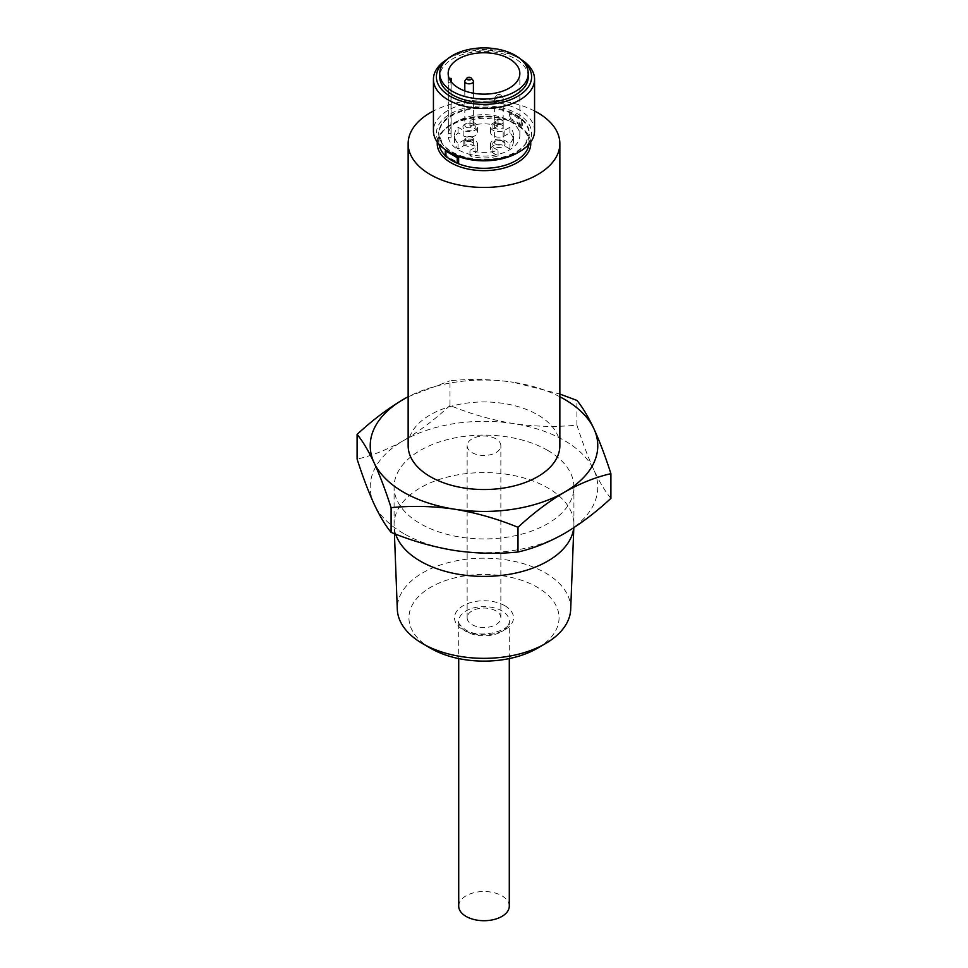 <?xml version="1.0" encoding="UTF-8"?>
<svg xmlns="http://www.w3.org/2000/svg" width="968" height="968" viewBox="0 0 968 968"><rect width="100%" height="100%" fill="white"/><g stroke="black" fill="none" stroke-linecap="round" stroke-linejoin="round"><path stroke-width="0.73" stroke-dasharray="4.84 3.63" d="M451.959 151.819A45.302 26.16 0 0 0 525.515 143.796A45.302 26.16 0 0 0 516.041 114.829A45.302 26.16 0 0 0 458.469 111.719A45.302 26.16 0 0 0 442.485 143.796A45.302 26.16 0 0 0 451.959 151.819M430.917 648.427A75.068 43.342 180 0 1 430.917 587.14A75.068 43.342 180 0 1 537.083 587.14A75.068 43.342 180 0 1 537.083 648.427M570.696 609.368A86.721 50.07 0 0 0 545.323 572.862A86.721 50.07 0 0 0 449.939 562.226A86.721 50.07 0 0 0 397.304 609.368M496.209 122.839A3.799 2.19 0 0 0 501.049 123.093A3.799 2.19 0 0 0 502.356 120.395A3.799 2.19 0 0 0 501.581 119.742A3.799 2.19 0 0 0 495.422 120.395A3.799 2.19 0 0 0 496.209 122.839M501.932 120.238A4.295 2.48 180 0 1 502.815 120.976A4.295 2.48 180 0 1 503.191 121.992A4.295 2.48 180 0 1 500.541 124.279A4.295 2.48 180 0 1 495.858 123.747A4.295 2.48 180 0 1 494.6 121.992A4.295 2.48 180 0 1 494.975 120.976A4.295 2.48 180 0 1 501.932 120.238M466.419 140.033A3.799 2.19 0 0 0 471.259 140.287A3.799 2.19 0 0 0 472.578 137.589A3.799 2.19 0 0 0 471.791 136.936A3.799 2.19 0 0 0 465.644 137.589A3.799 2.19 0 0 0 466.419 140.033M472.142 137.432A4.295 2.48 180 0 1 473.025 138.182A4.295 2.48 180 0 1 473.4 139.186A4.295 2.48 180 0 1 470.75 141.473A4.295 2.48 180 0 1 466.068 140.941A4.295 2.48 180 0 1 464.809 139.186A4.295 2.48 180 0 1 465.184 138.182A4.295 2.48 180 0 1 472.142 137.432M495.858 144.305A4.295 2.48 0 0 0 500.541 144.849A4.295 2.48 0 0 0 503.191 142.562A4.295 2.48 0 0 0 501.932 140.808A4.295 2.48 0 0 0 501.569 140.614A4.295 2.48 0 0 0 496.221 140.614A4.295 2.48 0 0 0 494.6 142.562A4.295 2.48 0 0 0 495.858 144.305M503.275 141.437A6.195 3.582 180 0 1 503.275 146.495A6.195 3.582 180 0 1 494.515 146.495A6.195 3.582 180 0 1 495.035 141.159A6.195 3.582 180 0 1 502.755 141.159A6.195 3.582 180 0 1 503.275 141.437M466.068 127.11A4.295 2.48 0 0 0 470.75 127.655A4.295 2.48 0 0 0 473.4 125.356A4.295 2.48 0 0 0 472.142 123.614A4.295 2.48 0 0 0 471.779 123.42A4.295 2.48 0 0 0 466.431 123.42A4.295 2.48 0 0 0 464.809 125.356A4.295 2.48 0 0 0 466.068 127.11M473.485 124.231A6.195 3.582 180 0 1 473.485 129.288A6.195 3.582 180 0 1 464.725 129.288A6.195 3.582 180 0 1 465.245 123.965A6.195 3.582 180 0 1 472.965 123.965A6.195 3.582 180 0 1 473.485 124.231M521.788 60.173A47.614 27.491 0 0 0 517.674 57.451L519.755 58.661A50.566 29.197 180 0 1 520.832 59.302M450.326 152.762A47.614 27.491 180 0 1 450.326 113.885A47.614 27.491 180 0 1 517.674 113.885A47.614 27.491 180 0 1 517.674 152.762M534.566 130.922A50.566 29.197 0 0 0 519.755 110.279A50.566 29.197 0 0 0 464.652 103.951A50.566 29.197 0 0 0 433.434 130.922M501.932 96.8A4.295 2.48 180 0 1 502.815 97.538A4.295 2.48 180 0 1 503.191 98.542A4.295 2.48 180 0 1 500.541 100.841A4.295 2.48 180 0 1 495.858 100.297A4.295 2.48 180 0 1 494.6 98.542A4.295 2.48 180 0 1 494.975 97.538A4.295 2.48 180 0 1 501.932 96.8M500.565 94.852A2.359 1.355 180 0 1 501.049 95.251A2.359 1.355 180 0 1 500.226 96.933A2.359 1.355 180 0 1 497.225 96.776A2.359 1.355 180 0 1 496.741 95.251A2.359 1.355 180 0 1 500.565 94.852M465.184 80.344A4.295 2.48 180 0 1 472.142 79.594A4.295 2.48 180 0 1 473.025 80.344M472.142 142.211A4.295 2.48 180 0 1 473.4 143.966A4.295 2.48 180 0 1 470.75 146.253A4.295 2.48 180 0 1 466.068 145.708A4.295 2.48 180 0 1 464.809 143.966A4.295 2.48 180 0 1 467.459 141.667A4.295 2.48 180 0 1 472.142 142.211M501.932 125.017A4.295 2.48 180 0 1 503.191 126.76A4.295 2.48 180 0 1 500.541 129.059A4.295 2.48 180 0 1 495.858 128.514A4.295 2.48 180 0 1 494.6 126.76A4.295 2.48 180 0 1 497.249 124.473A4.295 2.48 180 0 1 501.932 125.017M498.06 125.925A29.512 17.037 0 0 0 469.94 125.925L475.046 128.877A8.409 4.852 180 0 1 477.514 132.313A8.409 4.852 180 0 1 472.324 136.79A8.409 4.852 180 0 1 463.164 135.738L458.046 132.785A29.512 17.037 0 0 0 454.488 140.905A29.512 17.037 0 0 0 458.046 149.024L463.164 146.071A8.409 4.852 180 0 1 472.324 145.018A8.409 4.852 180 0 1 477.514 149.508A8.409 4.852 180 0 1 475.046 152.944L469.94 155.884A29.512 17.037 0 0 0 498.06 155.884L492.954 152.944A8.409 4.852 180 0 1 490.486 149.508A8.409 4.852 180 0 1 495.676 145.018A8.409 4.852 180 0 1 504.836 146.071L509.954 149.024A29.512 17.037 0 0 0 513.512 140.905A29.512 17.037 0 0 0 509.954 132.785L504.836 135.738A8.409 4.852 180 0 1 492.954 135.738A8.409 4.852 180 0 1 490.486 132.313A8.409 4.852 180 0 1 492.954 128.877L498.06 125.925L498.06 120.383A29.512 17.037 0 0 0 469.94 120.383L475.046 123.335A8.409 4.852 180 0 1 477.514 126.76A8.409 4.852 180 0 1 472.324 131.249A8.409 4.852 180 0 1 463.164 130.196L458.046 127.244A29.512 17.037 0 0 0 454.488 135.363A29.512 17.037 0 0 0 458.046 143.482L463.164 140.529A8.409 4.852 180 0 1 472.324 139.477A8.409 4.852 180 0 1 477.514 143.966A8.409 4.852 180 0 1 475.046 147.39L469.94 150.343A29.512 17.037 0 0 0 498.06 150.343L492.954 147.39A8.409 4.852 180 0 1 490.486 143.966A8.409 4.852 180 0 1 495.676 139.477A8.409 4.852 180 0 1 504.836 140.529L509.954 143.482A29.512 17.037 0 0 0 513.512 135.363A29.512 17.037 0 0 0 509.954 127.244L504.836 130.196A8.409 4.852 180 0 1 492.954 130.196A8.409 4.852 180 0 1 490.486 126.76A8.409 4.852 180 0 1 492.954 123.335L498.06 120.383M528.25 76.895A44.25 25.543 0 0 0 515.291 58.83A44.25 25.543 0 0 0 467.072 53.288A44.25 25.543 0 0 0 439.75 76.895M458.711 906.109A25.289 14.593 180 0 1 474.32 892.629A25.289 14.593 180 0 1 501.884 895.787A25.289 14.593 180 0 1 509.289 906.109M395.658 534.154A89.915 51.909 180 0 1 394.109 525.636A89.915 51.909 180 0 1 394.085 524.499A89.915 51.909 180 0 1 449.588 476.534A89.915 51.909 180 0 1 547.573 487.787A89.915 51.909 180 0 1 573.915 524.499A89.915 51.909 180 0 1 573.891 525.636A89.915 51.909 180 0 1 573.734 527.766M547.573 450.326A89.915 51.909 180 0 1 573.915 487.037A89.915 51.909 180 0 1 518.412 534.989A89.915 51.909 180 0 1 420.427 523.736A89.915 51.909 180 0 1 394.085 487.037A89.915 51.909 180 0 1 449.588 439.073A89.915 51.909 180 0 1 547.573 450.326M451.741 153.549A45.085 26.027 180 0 1 446.732 150.016L446.732 155.558A45.085 26.027 0 0 0 452.116 159.321A45.085 26.027 0 0 0 458.626 162.43M521.268 126.251A45.085 26.027 0 0 0 515.884 122.5A45.085 26.027 0 0 0 509.374 119.391L509.374 113.849A45.085 26.027 180 0 1 515.884 116.959A45.085 26.027 180 0 1 521.268 120.71L521.268 126.251L522.672 125.441L510.777 118.58L510.777 113.038L522.672 119.899L522.672 125.441M559.855 445.74A75.855 43.79 0 0 0 537.639 414.776A75.855 43.79 0 0 0 454.972 405.289A75.855 43.79 0 0 0 408.145 445.74M403.547 533.477A113.776 65.691 180 0 1 374.096 504.038A113.776 65.691 180 0 1 403.547 440.585A113.776 65.691 180 0 1 513.451 423.585A113.776 65.691 180 0 1 593.904 470.024A113.776 65.691 180 0 1 564.453 533.477A113.776 65.691 180 0 1 454.549 550.477A113.776 65.691 180 0 1 403.547 533.477M559.855 396.783A113.776 65.691 0 0 0 513.451 382.287L559.855 394.061M448.317 78.396A35.84 20.691 180 0 0 448.16 80.332A35.84 20.691 180 0 0 448.317 82.28L448.317 137.311A35.84 20.691 0 0 0 458.663 149.992A35.84 20.691 0 0 0 497.721 154.481A35.84 20.691 0 0 0 519.84 135.363A35.84 20.691 0 0 0 509.337 120.734A35.84 20.691 0 0 0 471.852 115.894A35.84 20.691 0 0 0 448.317 133.427L448.317 78.396L449.2 78.396M448.317 137.311L451.124 137.311L451.124 82.28A35.84 20.691 180 0 1 451.027 81.566M448.317 133.427L451.124 133.427A35.84 20.691 0 0 0 450.967 135.363A35.84 20.691 0 0 0 451.124 137.311M610.905 498.363C605.363 491.732 599.688 482.294 593.904 470.024C588.108 457.332 582.446 442.352 576.904 425.097C556.213 427.215 535.062 426.706 513.451 423.585C491.829 420.015 470.678 413.977 449.999 405.471L449.999 380.775C470.678 378.657 491.829 379.166 513.451 382.287A113.776 65.691 0 0 0 408.145 396.783M576.904 425.097L576.904 400.401M449.999 405.471C434.777 419.58 419.289 431.28 403.547 440.585C387.624 449.539 372.135 455.71 357.095 459.098M408.145 396.723L449.999 380.775M534.566 111.005A75.855 43.79 0 0 0 433.434 111.005M447.168 59.302A50.566 29.197 180 0 1 448.244 58.661A50.566 29.197 180 0 1 519.755 58.661L517.674 57.451A47.614 27.491 0 0 0 450.326 57.451A47.614 27.491 0 0 0 446.212 60.173M446.732 155.558L445.328 156.368M509.374 119.391L510.777 118.58M521.268 120.71L522.672 119.899M509.374 113.849L510.777 113.038M451.124 133.427L451.124 81.699M448.317 82.28L451.124 82.28M509.954 132.785L509.954 127.244M509.954 149.024L509.954 143.482M498.06 155.884L498.06 150.343M469.94 155.884L469.94 150.343M458.046 149.024L458.046 143.482M458.046 132.785L458.046 127.244M469.94 125.925L469.94 120.383M495.918 438.867A16.855 9.728 0 0 0 477.551 436.749A16.855 9.728 0 0 0 467.145 445.74A16.855 9.728 0 0 0 472.081 452.625A16.855 9.728 0 0 0 490.449 454.73A16.855 9.728 0 0 0 500.855 445.74A16.855 9.728 0 0 0 495.918 438.867M495.918 610.893A16.855 9.728 0 0 0 477.551 608.787A16.855 9.728 0 0 0 467.145 617.778A16.855 9.728 0 0 0 472.081 624.663A16.855 9.728 0 0 0 490.449 626.768A16.855 9.728 0 0 0 500.855 617.778A16.855 9.728 0 0 0 495.918 610.893M452.116 152.412A45.085 26.027 0 0 0 501.255 158.05A45.085 26.027 0 0 0 529.085 134.007A45.085 26.027 0 0 0 515.884 115.603A45.085 26.027 0 0 0 466.745 109.953A45.085 26.027 0 0 0 438.915 134.007A45.085 26.027 0 0 0 452.116 152.412M504.86 605.738A29.5 17.025 0 0 0 463.14 605.738A29.5 17.025 0 0 0 463.14 629.817A29.5 17.025 0 0 0 504.86 629.817A29.5 17.025 0 0 0 504.86 605.738M466.116 631.547A25.289 14.593 180 0 1 458.711 621.226A25.289 14.593 180 0 1 474.32 607.735A25.289 14.593 180 0 1 501.884 610.893A25.289 14.593 180 0 1 509.289 621.226A25.289 14.593 180 0 1 493.68 634.705A25.289 14.593 180 0 1 466.116 631.547M437.306 142.127A46.766 27.007 180 0 1 467.326 118.423A46.766 27.007 180 0 1 517.069 124.557A46.766 27.007 180 0 1 530.694 142.127M528.952 144.292A45.085 26.027 0 0 0 529.085 142.272A45.085 26.027 0 0 0 515.884 123.868A45.085 26.027 0 0 0 466.745 118.229A45.085 26.027 0 0 0 438.915 142.272A45.085 26.027 0 0 0 439.048 144.292M445.328 155.654A45.085 26.027 0 0 0 447.833 157.82M492.954 128.877L492.954 123.335M504.836 135.738L504.836 130.196M504.836 146.071L504.836 140.529M492.954 152.944L492.954 147.39M475.046 152.944L475.046 147.39M463.164 146.071L463.164 140.529M463.164 135.738L463.164 130.196M475.046 128.877L475.046 123.335M525.515 143.796L529.085 134.007L529.085 142.272C529.085 135.75 524.801 129.869 516.234 124.63C490.098 107.484 435.794 121.738 438.915 142.272L438.915 134.007L442.485 143.796M509.289 658.591L509.289 621.226C512.774 629.624 480.406 640.114 465.245 629.611C459.51 624.808 457.332 622.013 458.711 621.226L458.711 658.591M503.191 98.542L503.191 142.562M501.049 95.251L502.815 97.538M473.4 93.218L473.4 125.356M473.4 139.186L473.4 143.966M503.191 121.992L503.191 126.76M490.486 132.313L490.486 126.76M394.424 533.67L394.109 525.636M573.915 524.499L573.915 487.037M448.16 80.332L448.16 73.459M519.84 135.363L519.84 73.459M394.085 524.499L394.085 487.037M573.806 527.717L573.891 525.636M450.967 135.363L450.967 80.332M513.512 140.905L513.512 135.363M490.486 149.508L490.486 143.966M477.514 149.508L477.514 143.966M454.488 140.905L454.488 135.363M477.514 132.313L477.514 126.76M494.6 121.992L494.6 126.76M464.809 139.186L464.809 143.966M464.809 90.931L464.809 125.356M496.741 95.251L494.975 97.538M494.6 98.542L494.6 142.562M450.326 57.451L448.244 58.661M466.431 123.42L465.245 123.965M471.779 123.42L472.965 123.965M496.221 140.614L495.035 141.159M501.569 140.614L502.755 141.159M467.145 617.778L467.145 445.74M500.855 617.778L500.855 445.74"/><path stroke-width="1.45" d="M545.323 643.672L537.083 648.427A75.068 43.342 180 0 1 430.917 648.427L422.677 643.672A86.721 50.07 0 0 0 545.323 643.672A86.721 50.07 0 0 0 570.696 609.368L573.806 527.717M446.212 60.173A47.614 27.491 0 0 0 450.326 96.34A47.614 27.491 0 0 0 515.387 97.562A47.614 27.491 0 0 0 521.788 60.173M520.832 59.302A50.566 29.197 180 0 1 534.566 79.303A50.566 29.197 180 0 1 503.348 106.274A50.566 29.197 180 0 1 448.244 99.946A50.566 29.197 180 0 1 433.434 79.303A50.566 29.197 180 0 1 447.168 59.302M519.755 151.565L517.674 152.762A47.614 27.491 180 0 1 450.326 152.762L448.244 151.565A50.566 29.197 0 0 0 519.755 151.565A50.566 29.197 0 0 0 534.566 130.922L534.566 79.303M471.259 78.057L473.025 80.344A4.295 2.48 180 0 1 473.4 81.348A4.295 2.48 180 0 1 470.75 83.635A4.295 2.48 180 0 1 466.068 83.103A4.295 2.48 180 0 1 464.809 81.348A4.295 2.48 180 0 1 465.184 80.344L466.951 78.057A2.359 1.355 180 0 1 470.775 77.658A2.359 1.355 180 0 1 471.259 78.057A2.359 1.355 180 0 1 470.448 79.739A2.359 1.355 180 0 1 467.435 79.582A2.359 1.355 180 0 1 466.951 78.057M452.709 91.524A44.25 25.543 0 0 0 500.928 97.054A44.25 25.543 0 0 0 528.25 73.459A44.25 25.543 0 0 0 515.291 55.394A44.25 25.543 0 0 0 467.072 49.852A44.25 25.543 0 0 0 439.75 73.459A44.25 25.543 0 0 0 452.709 91.524M439.75 73.459L439.75 76.895A44.25 25.543 0 0 0 452.709 94.961A44.25 25.543 0 0 0 500.928 100.49A44.25 25.543 0 0 0 528.25 76.895L528.25 73.459M509.289 658.591L509.289 906.109A25.289 14.593 180 0 1 493.68 919.6A25.289 14.593 180 0 1 466.116 916.43A25.289 14.593 180 0 1 458.711 906.109L458.711 658.591M394.424 533.67L397.304 609.368A86.721 50.07 0 0 0 422.677 643.672L430.917 648.427M573.734 527.766A89.915 51.909 180 0 1 515.775 573.056A89.915 51.909 180 0 1 420.427 561.198A89.915 51.909 180 0 1 395.658 534.154M457.223 163.241L457.223 157.687L445.328 150.827L445.328 156.368L457.223 163.241L458.626 162.43L458.626 156.876A45.085 26.027 180 0 1 452.116 153.767A45.085 26.027 180 0 1 451.741 153.549M433.434 111.005A75.855 43.79 0 0 0 408.145 143.651A75.855 43.79 0 0 0 430.361 174.615A75.855 43.79 0 0 0 513.028 184.101A75.855 43.79 0 0 0 559.855 143.651A75.855 43.79 0 0 0 537.639 112.675A75.855 43.79 0 0 0 534.566 111.005M408.145 143.651L408.145 445.74A75.855 43.79 0 0 0 430.361 476.704A75.855 43.79 0 0 0 513.028 486.202A75.855 43.79 0 0 0 559.855 445.74L559.855 143.651M408.145 396.783A113.776 65.691 0 0 0 403.547 399.288A113.776 65.691 0 0 0 374.096 462.74C368.312 450.483 362.637 441.045 357.095 434.414L357.095 459.098C362.637 476.353 368.312 491.333 374.096 504.038C379.892 516.295 385.554 525.733 391.096 532.364L391.096 507.68C385.554 490.425 379.892 475.445 374.096 462.74A113.776 65.691 0 0 0 454.549 509.192C432.938 506.07 411.787 505.562 391.096 507.68M391.096 532.364C411.787 540.882 432.938 546.92 454.549 550.477C476.171 553.611 497.322 554.107 518.001 552.002C533.041 548.614 548.529 542.443 564.453 533.477C580.195 524.184 595.683 512.483 610.905 498.363L610.905 473.667C595.683 477.139 580.195 483.31 564.453 492.192A113.776 65.691 0 0 0 593.904 428.739A113.776 65.691 0 0 0 564.453 399.288A113.776 65.691 0 0 0 559.855 396.783M559.855 394.061L576.904 400.401C582.446 407.032 588.108 416.482 593.904 428.739C599.688 441.444 605.363 456.424 610.905 473.667M509.337 58.818A35.84 20.691 0 0 0 470.279 54.341A35.84 20.691 0 0 0 448.16 73.459A35.84 20.691 0 0 0 458.663 88.088A35.84 20.691 0 0 0 497.721 92.577A35.84 20.691 0 0 0 519.84 73.459A35.84 20.691 0 0 0 509.337 58.818M564.453 492.192C548.529 501.63 533.041 513.33 518.001 527.306C497.322 518.8 476.171 512.762 454.549 509.192A113.776 65.691 0 0 0 564.453 492.192M518.001 552.002L518.001 527.306M357.095 434.414C372.135 420.439 387.624 408.726 403.547 399.288L408.145 396.723M433.434 79.303L433.434 130.922A50.566 29.197 0 0 0 448.244 151.565L450.326 152.762M446.212 150.318L445.328 150.827M458.626 156.876L457.223 157.687M451.027 81.566A35.84 20.691 180 0 1 450.967 80.332A35.84 20.691 180 0 1 451.124 78.396L451.124 81.699M449.2 78.396L451.124 78.396M530.694 142.127A46.766 27.007 180 0 1 503.106 168.287A46.766 27.007 180 0 1 450.931 162.745A46.766 27.007 180 0 1 437.306 142.127M439.048 144.292A45.085 26.027 0 0 0 445.328 155.654M447.833 157.82A45.085 26.027 0 0 0 452.116 160.676A45.085 26.027 0 0 0 457.077 163.156M457.235 163.229A45.085 26.027 0 0 0 502.755 165.952A45.085 26.027 0 0 0 528.952 144.292M473.4 81.348L473.4 93.218M464.809 81.348L464.809 90.931"/></g></svg>
